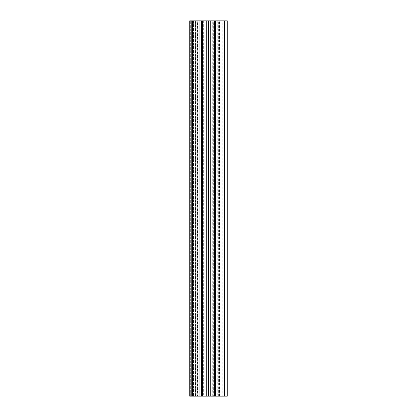 <?xml version="1.0" encoding="UTF-8"?>
<svg xmlns="http://www.w3.org/2000/svg" width="417" height="417" viewBox="0 0 417 417"><rect width="100%" height="100%" fill="white"/><g stroke="black" fill="none" stroke-linecap="round" stroke-linejoin="round"><path stroke-width="0.31" stroke-dasharray="2.08 1.56" d="M213.66 20.85L210.861 20.85L214.109 20.85L213.087 20.85L213.087 396.15L214.109 396.15L202.891 396.15L214.109 396.15L213.087 396.15L213.087 20.85L213.66 20.85L213.66 396.15M212.253 396.15L195.907 396.15L212.253 396.15L212.253 20.85L213.191 20.85L213.191 396.15M222.808 396.15L216.944 396.15L222.808 396.15L222.808 20.85L224.414 20.85L224.414 396.15M200.973 20.85L200.973 396.15L200.056 396.15L200.921 396.15L200.921 20.85L200.056 20.85L200.973 20.85L200.973 396.15M227.265 396.15L189.735 396.15L189.735 20.85L227.265 20.85M202.87 20.85L202.87 396.15L197.241 396.15L198.179 396.15L198.179 20.85L212.253 20.85M213.191 20.85L195.907 20.85L201.771 20.85L197.517 20.85L197.517 396.15M224.414 20.85L216.944 20.85L216.944 396.15L216.944 20.85L222.808 20.85M206.139 20.85L210.861 20.85L202.891 20.85L206.139 20.85L206.139 396.15L206.139 20.85M194.864 20.85L199.779 20.85L194.864 20.85L194.864 396.15L193.488 396.15L200.056 396.15L194.864 396.15L194.864 20.85M199.779 20.85L200.056 20.85L199.779 20.85L199.779 396.15L199.779 20.85M198.179 20.85L197.517 20.85M214.567 396.15L214.567 20.85L218.821 20.85L218.821 396.15L219.759 396.15L214.13 396.15L214.13 20.85M214.567 20.85L215.229 20.85L215.229 396.15M219.483 396.15L219.483 20.85L215.229 20.85M219.483 20.85L218.821 20.85M192.55 396.15L191.612 396.15L191.612 20.85L191.612 396.15L191.049 396.15L191.049 20.85L191.049 396.15L190.673 396.15L190.673 20.85L190.673 396.15L190.11 396.15L190.11 20.85L190.11 396.15L189.735 396.15L193.488 396.15L192.55 396.15L192.55 20.85M218.821 396.15L215.068 396.15L215.068 20.85L215.068 396.15L214.13 396.15M198.179 396.15L201.932 396.15L201.932 20.85L201.932 396.15L202.87 396.15M210.861 20.85L210.861 396.15L210.861 20.85M203.913 396.15L203.913 20.85L203.913 396.15M200.056 20.85L200.056 396.15L200.056 20.85M212.086 20.85L212.086 396.15L212.086 20.85M204.914 396.15L204.914 20.85L204.914 396.15M214.109 20.85L214.109 396.15L214.109 20.85M202.891 20.85L202.891 396.15L202.891 20.85M197.241 20.85L197.241 396.15L197.241 20.85M219.759 20.85L219.759 396.15L219.759 20.85M190.673 396.15L190.673 20.85L190.673 396.15M195.364 396.15L195.364 20.85M202.433 20.85L202.433 396.15L202.433 20.85M196.183 20.85L196.183 396.15M201.771 396.15L201.771 20.85L201.771 396.15M196.892 396.15L196.892 20.85M212.816 20.85L212.816 396.15M218.633 396.15L218.633 20.85M224.409 20.85L224.409 396.15M217.221 20.85L217.221 396.15M195.526 20.85L195.526 396.15L195.526 20.85M193.488 20.85L193.488 396.15L193.488 20.85M200.108 396.15L200.108 20.85L200.108 396.15M203.34 20.85L203.34 396.15M195.907 20.85L195.907 396.15"/><path stroke-width="0.63" d="M227.265 396.15L227.265 20.85L227.265 396.15L214.505 396.15L214.505 20.85L208.688 20.85L208.688 396.15L214.505 396.15M192.55 20.85L189.735 20.85L189.735 396.15L189.735 20.85L189.735 396.15L192.55 396.15L192.55 20.85L202.87 20.85L202.87 396.15L208.312 396.15L208.312 20.85L202.87 20.85M208.312 20.85L208.688 20.85M227.265 20.85L214.505 20.85M208.688 396.15L208.312 396.15M192.55 396.15L202.87 396.15M201.932 396.15L201.932 20.85M215.068 20.85L215.068 396.15M214.13 396.15L214.13 20.85M224.45 20.85L224.45 396.15M201.557 396.15L201.557 20.85M206.712 396.15L206.712 20.85M210.288 20.85L210.288 396.15M215.443 20.85L215.443 396.15M206.9 396.15L206.9 20.85M210.1 20.85L210.1 396.15M202.495 396.15L202.495 20.85"/></g></svg>
